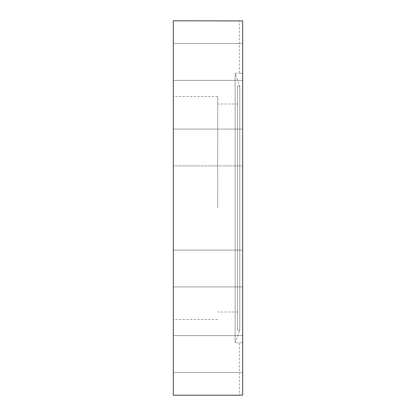 <?xml version="1.0" encoding="UTF-8"?>
<svg xmlns="http://www.w3.org/2000/svg" width="416" height="416" viewBox="0 0 416 416"><rect width="100%" height="100%" fill="white"/><g stroke="black" fill="none" stroke-linecap="round" stroke-linejoin="round"><path stroke-width="0.31" stroke-dasharray="2.08 1.56" d="M239.782 329.997L239.782 329.997C239.205 331.62 239.205 331.62 239.782 329.997C239.205 331.62 239.205 331.62 239.782 329.997L239.782 86.003L239.34 85.972L239.782 86.003L239.782 329.997M242.668 395.075L242.668 342.664C238.285 342.888 238.285 342.888 242.668 342.664C238.285 342.888 238.285 342.888 242.668 342.664L242.668 395.075L239.34 395.2L239.34 342.841L235.118 342.841L235.118 73.159L242.668 73.336L239.34 73.159L239.34 20.8L242.668 20.925L242.668 395.075M237.562 85.972L237.562 330.028L237.562 85.972L239.34 85.972L239.34 84.755L239.782 86.003L235.118 73.159L235.118 342.841L239.34 331.245L239.34 329.997M242.668 73.336L242.668 342.664L242.668 73.336M242.668 250.078L242.668 286.91L242.668 250.078L173.332 250.078L173.332 286.91L173.332 250.078L173.332 286.91L173.332 250.078L242.668 250.078L242.668 286.91L242.668 250.078M242.668 134.482L242.668 165.922L242.668 134.482M242.668 61.953L242.668 80.366L242.668 61.953M242.668 341.026L242.668 372.46L242.668 341.026M173.332 134.482L173.332 165.922L173.332 134.482M173.332 61.953L173.332 80.366L173.332 61.953M173.332 74.974L173.332 43.54L173.332 74.974M242.668 74.974L242.668 43.54L242.668 74.974M242.668 165.922L173.332 165.922L173.332 129.09L173.332 165.922L242.668 165.922L242.668 129.09L242.668 165.922M173.332 341.026L173.332 372.46L173.332 341.026M173.332 354.047L173.332 335.634L173.332 354.047M242.668 354.047L242.668 372.46L242.668 354.047M237.562 208L237.562 312L237.562 208M217.708 208L217.708 96.512L217.708 208M173.332 208L173.332 96.512L173.332 208M173.332 395.2L173.332 20.8M237.562 330.028L239.34 330.028M173.332 286.91L242.668 286.91L173.332 286.91M173.332 129.09L242.668 129.09L173.332 129.09M173.332 80.366L242.668 80.366L173.332 80.366M173.332 43.54L242.668 43.54L173.332 43.54M173.332 372.46L242.668 372.46L173.332 372.46M173.332 335.634L242.668 335.634L173.332 335.634M217.708 96.512L173.332 96.512M217.708 319.488L173.332 319.488M237.562 104L217.708 104M237.562 312L217.708 312"/><path stroke-width="0.62" d="M239.34 395.2L242.668 395.075L242.668 20.925L173.332 20.8L173.332 395.2L239.34 395.2"/></g></svg>

